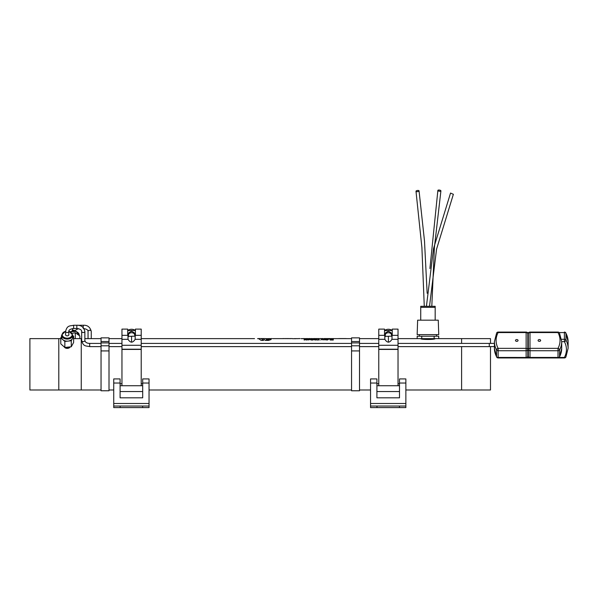 <?xml version="1.0" encoding="UTF-8"?>
<svg xmlns="http://www.w3.org/2000/svg" width="598" height="598" viewBox="0 0 598 598"><rect width="100%" height="100%" fill="white"/><g stroke="black" fill="none" stroke-linecap="round" stroke-linejoin="round"><path stroke-width="0.9" d="M405.863 389.993L461.596 389.993L461.596 346.623L461.596 389.993L490.487 389.993L490.487 346.608L494.434 346.608L494.419 348.357A33.383 23.606 180 0 0 496.564 356.677A1.667 1.181 -0 0 0 498.127 357.44L498.127 350.72A1.667 1.181 180 0 1 496.564 349.957A1.667 1.106 -28 0 1 498.127 348.357A31.716 22.425 180 0 1 498.127 332.563A1.667 1.106 -152 0 0 496.654 332.959L494.419 341.645A33.383 23.606 -0 0 0 496.564 349.957L496.564 356.677A1.667 1.106 -28 0 0 496.564 356.692A33.383 23.606 180 0 1 494.419 348.38L494.419 341.645A33.383 23.606 0 0 0 496.564 349.972A1.667 1.106 -28 0 1 496.564 349.957M490.487 343.394L490.487 338.632L421.762 338.632L421.762 336.218L434.141 336.218L434.141 338.632M461.596 343.416L461.596 338.632L461.596 343.416M60.787 338.632L29.9 338.632L29.9 389.993L58.791 389.993L58.791 338.632L58.791 389.993L81.253 389.993L81.253 338.632L81.253 389.993L101.047 389.993M435.165 307.327L435.165 306.303L420.738 306.303L420.723 320.177M421.762 338.632L398.029 338.632M438.723 338.632L438.723 336.218L434.141 336.218M435.18 320.177L435.18 307.327L420.723 307.327M438.267 320.177L417.636 320.177L417.157 334.626L438.745 334.626L438.267 320.177M436.488 334.626L436.488 336.218M421.762 336.218L417.18 336.218L417.18 338.632M417.068 191.689A1.54 0.591 171.8 0 1 415.999 191.285A1.54 0.591 171.8 0 1 417.441 190.478A1.54 0.591 171.8 0 1 419.049 190.844A1.54 0.591 171.8 0 1 417.068 191.689M453.291 194.283L450.541 193.057L453.291 194.283M439.896 191.278A1.54 0.583 -171 0 1 437.871 190.411A1.54 0.583 -171 0 1 439.478 190.074A1.54 0.583 -171 0 1 440.913 190.897A1.54 0.583 -171 0 1 439.896 191.278M72.836 335.119L72.836 337.175A5.629 3.977 180 0 1 72.455 338.618A5.629 3.977 180 0 1 68.06 341.107A5.629 3.977 180 0 1 62.82 339.664A5.629 3.977 180 0 1 61.579 337.175L61.579 335.119A5.629 3.977 -0 0 0 68.06 339.051A5.629 3.977 -0 0 0 72.836 335.119L68.837 331.128M68.815 334.342A1.667 1.181 180 0 1 68.875 334.663A1.667 1.181 180 0 1 67.439 335.837A1.667 1.181 180 0 1 65.541 334.663A1.667 1.181 180 0 1 65.601 334.342M72.836 335.777L73.629 336.472L71.274 340.755L64.853 341.451L60.787 337.87L61.579 336.427M60.787 337.87L60.787 343.88L64.853 347.46L71.274 346.765L73.629 342.482L73.629 336.472M71.274 346.765L71.274 340.755M64.853 347.46L64.853 341.451M64.27 346.952A3.147 2.228 -0 0 0 67.26 348.38A3.147 2.228 -0 0 0 70.183 346.885M65.952 347.348A3.939 2.788 -0 0 0 69.532 346.96M79.87 338.632L79.87 335.979L75.273 332.735L72.276 333.303M75.273 338.632L75.273 332.735M109.008 350.929L101.047 350.929L101.047 390.763L109.008 390.763L109.008 337.863L101.047 337.863L101.047 341.525L109.008 341.525M101.047 350.929L101.047 345.808L109.008 345.808M101.047 341.525L101.047 345.808M359.51 350.929L351.549 350.929L351.549 390.763L359.51 390.763L359.51 337.863L351.549 337.863L351.549 341.525L359.51 341.525M351.549 350.929L351.549 345.808L359.51 345.808M351.549 341.525L351.549 345.808M392.049 335.62A3.7 3.7 0 0 0 391.533 334.26M390.696 332.346L392.101 335.321L391.234 333.138M392.049 335.799L391.967 336.181M385.56 333.131L384.701 335.321L386.084 332.361M385.262 334.26A3.7 3.7 0 0 0 384.753 335.545M392.101 335.231L390.943 332.638M385.852 332.638L384.693 335.239M388.394 331.344L388.394 330.515L392.236 330.515M384.529 330.597L387.511 330.597M387.534 330.597A4.896 4.889 180 0 1 388.394 330.515M384.529 330.492A6.705 6.698 180 0 1 392.236 330.47M388.109 336.353L388.394 336.353A3.147 3.012 -0 0 0 388.109 336.353L384.753 336.203M392.049 336.181L388.394 336.233L388.394 342.206M385.254 335.642L385.254 336.203M385.291 336.136C384.402 331.606 392.393 331.606 391.503 336.136M385.254 336.674L385.254 334.491C387.347 330.447 389.448 330.447 391.541 334.491L391.541 336.181L391.541 334.491M398.029 385.725L398.029 335.321L392.049 335.321L391.959 339.32C389.59 343.058 387.22 343.058 384.85 339.32L378.766 339.32L378.766 385.725M384.85 339.32L384.753 335.321L378.766 335.321L378.766 339.32M398.029 339.32L391.959 339.32M398.029 349.419L378.766 349.419M398.029 345.285L378.766 345.285M398.029 349.225L378.766 349.225M398.029 349.367L378.766 349.367M398.029 335.321L398.029 329.109L392.236 329.109L392.236 335.321M384.529 335.321L384.529 329.109L378.766 329.109L378.766 335.321M135.238 335.62A3.7 3.7 0 0 0 134.722 334.26M133.885 332.346L135.283 335.321L134.423 333.138M135.238 335.799L135.155 336.181M128.742 333.131L127.89 335.321L129.265 332.361M128.443 334.26A3.7 3.7 0 0 0 127.942 335.545M135.29 335.231L134.124 332.638M129.041 332.638L127.882 335.239M131.582 331.344L131.582 330.515L135.425 330.515M127.718 330.597L130.7 330.597M130.723 330.597A4.896 4.889 180 0 1 131.582 330.515M127.718 330.492A6.705 6.698 180 0 1 135.425 330.47M131.298 336.353L131.582 336.353A3.147 3.012 -0 0 0 131.298 336.353L127.942 336.203M135.238 336.181L131.582 336.233L131.582 342.206M128.435 335.642L128.435 336.203M128.48 336.136C127.591 331.606 135.582 331.606 134.692 336.136M128.435 336.674L128.435 334.491C130.536 330.447 132.636 330.447 134.729 334.491L134.729 336.181L134.729 334.491M141.218 385.725L141.218 335.321L135.238 335.321L135.148 339.32C132.778 343.058 130.409 343.058 128.039 339.32L121.955 339.32L121.955 385.725M128.039 339.32L127.942 335.321L121.955 335.321L121.955 339.32M141.218 339.32L135.148 339.32M141.218 349.419L121.955 349.419M141.218 345.285L121.955 345.285M141.218 349.225L121.955 349.225M141.218 349.367L121.955 349.367M141.218 335.321L141.218 329.109L135.425 329.109L135.425 335.321M127.718 335.321L127.718 329.109L121.955 329.109L121.955 335.321M376.972 407.589L376.972 406.042L370.551 406.042L370.551 407.589L405.863 407.589L405.863 378.93L399.501 378.93L399.501 397.827L376.904 397.827L376.904 391.533L399.501 391.533L399.501 397.827L376.904 397.827L376.904 378.93L370.551 378.93L370.551 383.041L376.904 383.041M405.863 406.042L399.442 406.042L399.442 407.589M376.972 406.042L399.442 406.042M370.551 406.042L370.551 383.041M399.501 385.725L376.904 385.725M376.904 383.729L378.766 383.729M398.029 383.729L399.501 383.729M120.153 407.589L120.153 406.042L113.732 406.042L113.732 407.589L149.044 407.589L149.044 378.93L142.69 378.93L142.69 397.827L120.093 397.827L120.093 391.533L142.69 391.533L142.69 397.827L120.093 397.827L120.093 378.93L113.732 378.93L113.732 383.041L120.093 383.041M149.044 406.042L142.63 406.042L142.63 407.589M120.153 406.042L142.63 406.042M113.732 406.042L113.732 383.041M142.69 385.725L120.093 385.725M120.093 383.729L121.955 383.729M141.218 383.729L142.69 383.729M494.516 343.394L489.284 343.394L489.284 346.623L494.441 346.608M81.657 331.397L81.657 340.479A1.607 1.136 180 0 0 83.257 341.615A1.607 1.136 180 0 0 84.864 340.479L84.864 331.397A1.607 1.136 180 0 1 83.257 332.533A1.607 1.136 180 0 1 81.657 331.397C81.754 329.961 80.147 328.99 76.836 328.466L73.629 328.466C70.317 328.99 68.718 329.961 68.815 331.397L68.815 334.992M528.318 343.85L528.318 347.206M559.571 349.957A1.667 1.106 28 0 1 559.571 349.972A33.383 23.606 0 0 0 561.709 341.66L561.709 348.357A33.383 23.606 180 0 1 559.571 356.692A1.667 1.181 0 0 1 558.009 357.462L529.992 357.462L529.992 348.357L558.009 348.357L558.009 357.462A1.667 1.181 -0 0 0 559.571 356.677A1.667 1.106 28 0 1 559.571 356.692A1.667 1.106 28 0 1 559.481 357.066L561.709 348.38A33.383 23.606 180 0 1 559.571 356.677L559.571 349.957A33.383 23.606 -0 0 0 561.709 341.645L559.481 332.959A1.667 1.106 152 0 0 558.009 332.563A31.716 22.425 180 0 1 558.009 348.357A1.667 1.106 28 0 1 559.571 349.957A1.667 1.181 180 0 1 558.009 350.72L558.009 357.44L529.992 357.44L529.992 350.72A1.667 1.181 180 0 1 528.318 349.561L528.318 333.759A1.667 1.181 -0 0 1 529.992 332.563L529.992 332.077A1.667 1.667 0 0 0 528.318 333.744L528.318 356.259L528.318 350.667L527.81 350.645M540.652 340.464A1.286 0.904 180 0 1 539.366 341.368A1.286 0.904 180 0 1 538.08 340.464A1.286 0.904 180 0 1 539.366 339.552A1.286 0.904 180 0 1 540.652 340.464M496.654 332.959A1.667 1.667 0 0 1 498.127 332.077L498.127 332.563L526.135 332.563L526.135 357.462L498.127 357.44L498.127 350.742L526.135 350.72L526.135 357.44A1.667 1.181 -0 0 0 527.81 356.259L527.81 333.744A1.667 1.667 0 0 0 526.135 332.077L526.135 332.563A1.667 1.181 -0 0 1 527.81 333.744M515.483 340.464A1.286 0.904 180 0 1 516.762 339.552A1.286 0.904 180 0 1 518.047 340.464A1.286 0.904 180 0 1 516.762 341.368A1.286 0.904 180 0 1 515.483 340.464M528.318 349.561L528.318 356.281A1.667 1.667 0 0 0 529.992 357.948L529.992 357.462A1.667 1.181 180 0 1 528.318 356.259M559.481 357.066L559.481 357.066A1.667 1.667 0 0 1 558.009 357.948L558.009 357.462M538.08 340.471A1.286 0.904 180 0 1 539.366 339.574A1.286 0.904 180 0 1 540.652 340.471M494.419 348.38L496.654 357.066A1.667 1.106 -28 0 1 496.564 356.692A1.667 1.181 0 0 0 498.127 357.462L498.127 357.948L526.135 357.948A1.667 1.667 0 0 0 527.81 356.281L527.81 349.538A1.667 1.181 180 0 0 526.135 348.357L498.127 348.357L498.127 350.72A1.667 1.181 180 0 1 496.564 349.972L496.564 356.692M528.318 343.828L527.81 343.828L527.81 346.646L528.318 346.646M515.483 340.471A1.286 0.904 180 0 1 516.762 339.574A1.286 0.904 180 0 1 518.047 340.471M91.255 338.632L91.255 331.397A1.607 1.136 180 0 0 89.655 330.268A1.607 1.136 180 0 0 88.048 331.397C88.145 329.961 86.538 328.99 83.234 328.466M565.962 340.045A1.667 1.106 152 0 1 565.962 340.06A1.667 1.106 152 0 1 564.4 341.66A31.716 22.425 0 0 1 564.4 357.462A1.667 1.106 28 0 0 565.872 357.066L568.1 348.38A33.383 23.606 180 0 0 565.962 340.045L565.962 333.325A1.667 1.106 152 0 1 565.962 333.348A1.667 1.181 180 0 0 564.4 332.578L564.4 339.283A1.667 1.181 -0 0 1 565.962 340.045M565.962 340.06A33.383 23.606 180 0 1 568.1 348.38L568.1 341.645L565.872 332.959A1.667 1.106 152 0 1 565.962 333.325A1.667 1.181 180 0 0 564.4 332.563L564.4 339.298L561.544 339.283L564.4 339.298A1.667 1.181 0 0 1 565.962 340.06L565.962 333.348A33.383 23.606 0 0 1 568.1 341.66A33.383 23.606 -0 0 0 565.962 333.325M435.142 338.632C435.583 339.746 420.319 339.746 420.76 338.632M284.072 338.558L282.809 338.558M285.268 338.632L284.633 338.558M285.896 338.558L285.268 338.565M288.625 338.558L286.315 338.558M289.462 338.632L288.901 338.558M290.65 338.632L289.462 338.595M291.211 338.558L290.65 338.595M302.85 338.632L301.213 338.61M304.404 338.565L303.388 338.565M307.118 338.558L306.744 338.558M310.16 338.565L309.136 338.565M311.984 338.558L311.087 338.558M314.294 338.595L313.778 338.558M314.832 338.558L314.294 338.558M317.59 338.558L316.873 338.595M316.596 338.573L316.103 338.558M318.674 338.632L318.136 338.558M319.212 338.558L318.674 338.558M321.036 338.558L319.96 338.558M322.329 338.632L321.791 338.558M322.868 338.558L322.329 338.558M326.411 338.558L324.109 338.558M327.472 338.632L326.934 338.558M328.01 338.558L327.472 338.558M329.834 338.558L328.758 338.558M331.128 338.632L330.589 338.558M331.666 338.558L331.128 338.558M333.49 338.558L332.413 338.558M333.856 338.632L351.549 338.632M292.392 338.573L291.091 338.58L292.392 338.573M293.67 338.692L292.609 338.722L293.67 338.692M294.209 338.692L295.763 338.722L294.209 338.692M296.645 338.595L295.913 338.61L296.645 338.595M296.862 338.692L298.185 338.573L296.862 338.692M300.166 338.573L298.873 338.588L300.166 338.573M302.491 338.692L301.429 338.722L302.491 338.692M304.464 338.722L303.44 338.588L304.464 338.722M305.772 338.595L305.04 338.61L305.772 338.595M306.079 338.618L306.625 338.565L306.079 338.618M306.146 338.647L307.237 338.67L306.146 338.647M308.209 338.595L307.477 338.61L308.209 338.595M309.076 338.573L310.108 338.722L309.076 338.573M311.663 338.722L310.145 338.722L311.663 338.722M312.732 338.573L313.763 338.722L312.732 338.573M348.081 338.632L336.809 338.632M314.6 338.595L313.868 338.61L314.6 338.595M332.869 339.051L333.288 339.051L333.288 340.023L331.143 340.023L332.869 339.873L331.374 339.529L332.869 339.051M315.266 338.573L317.246 338.722L315.266 338.573M328.601 339.051L330.574 339.051L330.574 340.023L330.148 340.023L330.148 339.133L328.601 339.051M319.556 338.722L317.306 338.722L319.556 338.722M327.816 339.141L328.242 339.462L327.816 339.866L326.717 340.038L325.192 339.462L327.816 339.141M327.502 339.776L327.502 339.201L325.633 339.462L327.502 339.776M320.431 338.573L322.419 338.722L320.431 338.573M321.717 339.051L322.883 339.858L324.056 339.051L324.938 340.023L323.854 339.186L323.137 340.023L321.911 339.186L320.834 340.023L321.717 339.051M324.729 338.722L322.479 338.722L324.729 338.722M319.504 339.873L316.985 340.023L318.039 339.873L318.039 339.051L318.465 339.051L318.465 339.873L319.504 339.873M325.125 338.595L325.858 338.61L325.125 338.595M315.153 339.118L314.062 339.462L315.931 339.776L315.931 339.201L315.153 339.118M315.153 340.038L313.629 339.462L316.252 339.141L316.678 339.462L316.252 339.866L315.153 340.038M326.426 338.677L327.091 338.625L326.426 338.677M311.64 339.881L312.649 339.507L311.132 339.544L311.64 339.881M311.05 339.993L310.519 339.686L311.237 339.417L310.414 339.051L313.068 339.051L313.068 340.023L311.05 339.993M328.235 338.573L327.599 338.625L328.235 338.565M308.516 339.036L310.003 339.462L307.634 339.933L309.278 339.776L309.286 339.201L307.223 339.298L308.516 339.036M330.388 338.662L329.139 338.58L330.388 338.662M306.213 340.023L306.213 339.552L304.135 340.023L304.135 339.051L304.561 339.432L306.639 339.051L306.639 340.023L306.213 340.023M330.582 338.692L332.137 338.722L330.582 338.692M272.015 338.558L271.417 338.558M271.2 338.558L271.828 338.558M332.466 338.618L333.385 338.618L332.443 338.632M333.385 338.692L332.324 338.722L333.385 338.692M269.07 339.582L268.569 339.111L266.028 339.111L266.581 339.582L269.07 339.582M264.181 338.565L268.569 338.715M270.677 338.939L271.148 339.522L268.48 340.419L265.34 340.419L262.978 338.61L261.199 338.61L263.561 340.419L261.206 340.419L258.478 338.558L264.436 338.558M268.323 338.722L270.692 338.976M269.683 338.632L269.235 338.558M68.815 331.329A4.986 3.521 180 0 1 71.229 336.749A4.986 3.521 180 0 1 63.186 336.749A4.986 3.521 180 0 1 65.601 331.329M70.564 331.77A5.629 3.977 -0 0 1 72.134 331.277A5.629 3.977 -0 0 1 79.228 335.119L76.17 331.412L70.407 331.681M101.047 342.901L109.008 342.901M351.549 342.901L359.51 342.901M385.254 334.476L385.254 335.695M128.435 334.476L128.435 335.695M399.501 383.041L405.863 383.041M370.551 403.478L405.863 403.478M142.69 383.041L149.044 383.041M113.732 403.478L149.044 403.478M101.047 343.416L89.678 343.416L89.678 346.623L101.047 346.623M65.601 334.992L65.601 331.397A1.607 1.136 0 0 0 67.208 332.533A1.607 1.136 0 0 0 68.815 331.397M65.601 331.397C67.238 324.931 70.093 326.179 73.629 325.252L73.629 328.466M73.629 325.252L76.836 325.252L76.836 328.466M559.481 332.959A1.667 1.667 0 0 0 558.009 332.077L558.009 332.563L529.992 332.563L529.992 348.357A1.667 1.181 180 0 0 528.318 349.538A1.667 1.181 180 0 0 529.992 350.72L558.009 350.742A1.667 1.181 180 0 0 559.571 349.972L559.571 356.692M498.127 350.742L526.135 350.742A1.667 1.181 -0 0 0 527.81 349.538M529.992 350.742L558.009 350.742M529.992 357.462A1.667 1.181 180 0 1 528.318 356.281M526.135 350.72L526.135 350.742A1.667 1.181 0 0 0 527.81 349.561M526.135 357.948L526.135 357.462L498.127 357.462M526.135 357.462A1.667 1.181 0 0 0 527.81 356.281M72.052 331.113A1.607 1.136 0 0 1 73.599 330.268A1.607 1.136 0 0 1 75.154 331.113M83.234 327.659L83.234 325.252L80.02 325.252L80.02 325.753M565.872 332.959A1.667 1.667 0 0 0 564.4 332.077L564.4 332.578L559.167 332.563M527.301 332.563L528.811 332.563M536.384 357.948L564.4 357.948A1.667 1.667 0 0 0 565.872 357.066M564.4 339.298L564.4 341.66L561.709 341.66L561.709 348.38M559.182 357.462L564.4 357.462L564.4 357.948M559.205 332.578L564.4 332.578M504.518 357.948L532.534 357.948M527.339 332.578L528.796 332.578M528.811 357.462L527.316 357.462M81.657 338.632L73.629 338.632M419.415 334.626L419.415 336.218M424.274 306.303L421.904 247.594L415.999 191.285M427.144 293.259L424.498 241.016L419.049 190.844M426.426 306.303L433.55 248.506L450.541 193.057M429.506 306.303L436.57 249.112L453.381 194.253M429.917 268.532L437.871 190.411M431.801 306.303L434.402 247.393L440.913 190.897M65.608 331.12L61.579 335.119M79.228 335.523L79.228 335.119M489.284 343.416L398.029 343.416M378.766 343.416L359.51 343.416M351.549 343.416L141.218 343.416M121.955 343.416L109.008 343.416M489.284 346.623L398.029 346.623M378.766 346.623L359.51 346.623M351.549 346.623L141.218 346.623M121.955 346.623L109.008 346.623M76.836 325.252C81.044 325.006 83.72 327.054 84.864 331.397M84.864 340.479C85.297 342.348 86.904 343.327 89.678 343.416M81.657 340.479C83.286 346.952 86.142 345.696 89.678 346.623M529.992 332.077L558.009 332.077M527.81 338.931L528.318 338.931M498.127 332.077L526.135 332.077M529.992 357.948L558.009 357.948M494.419 341.66L494.419 343.887M496.654 357.066A1.667 1.667 0 0 0 498.127 357.948M80.02 325.252L78.428 325.372M72.934 328.496L72.007 331.12M78.428 328.638L75.976 329.857L75.228 331.128M83.234 325.252C87.435 325.006 90.111 327.054 91.255 331.397M88.048 338.632L88.048 331.397M568.1 348.38L568.1 341.66M378.766 338.632L359.51 338.632M331.232 338.632L330.619 338.632M322.718 338.632L322.18 338.632M317.463 338.632L317.007 338.632M310.16 338.632L309.771 338.632M308.65 338.632L308.209 338.632M303.126 338.632L302.752 338.632M298.626 338.632L298.185 338.632M295.913 338.632L295.12 338.632M294.859 338.632L293.932 338.632M291.047 338.632L290.209 338.632M289.903 338.632L289.066 338.632M288.46 338.632L287.623 338.632M287.317 338.632L286.479 338.632M285.851 338.632L284.678 338.632M284.02 338.632L282.854 338.632M282.54 338.632L272.703 338.632M271.2 338.632L267.777 338.632M258.523 338.632L257.566 338.632M254.531 338.632L141.218 338.632M121.955 338.632L109.008 338.632M101.047 338.632L84.864 338.632M370.551 389.993L359.51 389.993M351.549 389.993L149.044 389.993M113.732 389.993L109.008 389.993M287.683 338.558L287.257 338.558M290.269 338.558L289.843 338.558M325.469 338.558L325.05 338.558M346.205 338.558L338.677 338.558"/></g></svg>
